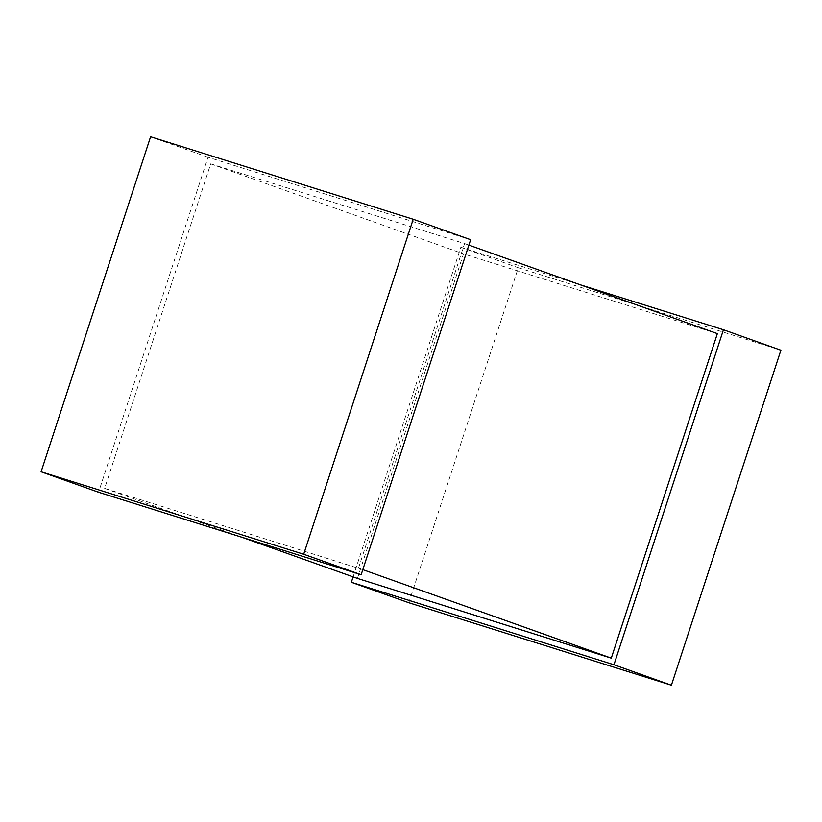 <?xml version="1.0" encoding="UTF-8"?>
<svg xmlns="http://www.w3.org/2000/svg" width="822" height="822" viewBox="0 0 822 822"><rect width="100%" height="100%" fill="white"/><g stroke="black" fill="none" stroke-linecap="round" stroke-linejoin="round"><path stroke-width="0.62" stroke-dasharray="4.11 3.08" d="M358.495 568.115L464.564 243.579L210.709 163.855L104.641 488.381L362.81 569.646M104.641 488.381L241.781 537.228M353.111 576.88L460.844 247.278L580.219 284.772M357.436 578.421L463.505 253.885L717.359 333.619M470.646 239.716L208.048 157.249L98.558 492.244M210.709 163.855L463.505 253.885M464.564 243.579L468.889 245.12M408.801 602.742L518.302 267.746L780.9 350.213M460.844 247.278L518.302 267.746M208.048 157.249L150.59 136.781"/><path stroke-width="1.23" d="M362.81 569.646L611.291 658.145L357.436 578.421L241.781 537.228M580.219 284.772L723.442 329.756L613.952 664.751L671.41 685.219L408.801 602.742L351.354 582.284L353.111 576.88M613.952 664.751L351.354 582.284M468.889 245.12L717.359 333.619L611.291 658.145M723.442 329.756L780.9 350.213L671.41 685.219M41.1 471.787L98.558 492.244L361.156 574.722L470.646 239.716L413.199 219.258L150.59 136.781L41.1 471.787L303.698 554.254L413.199 219.258M361.156 574.722L303.698 554.254"/></g></svg>
